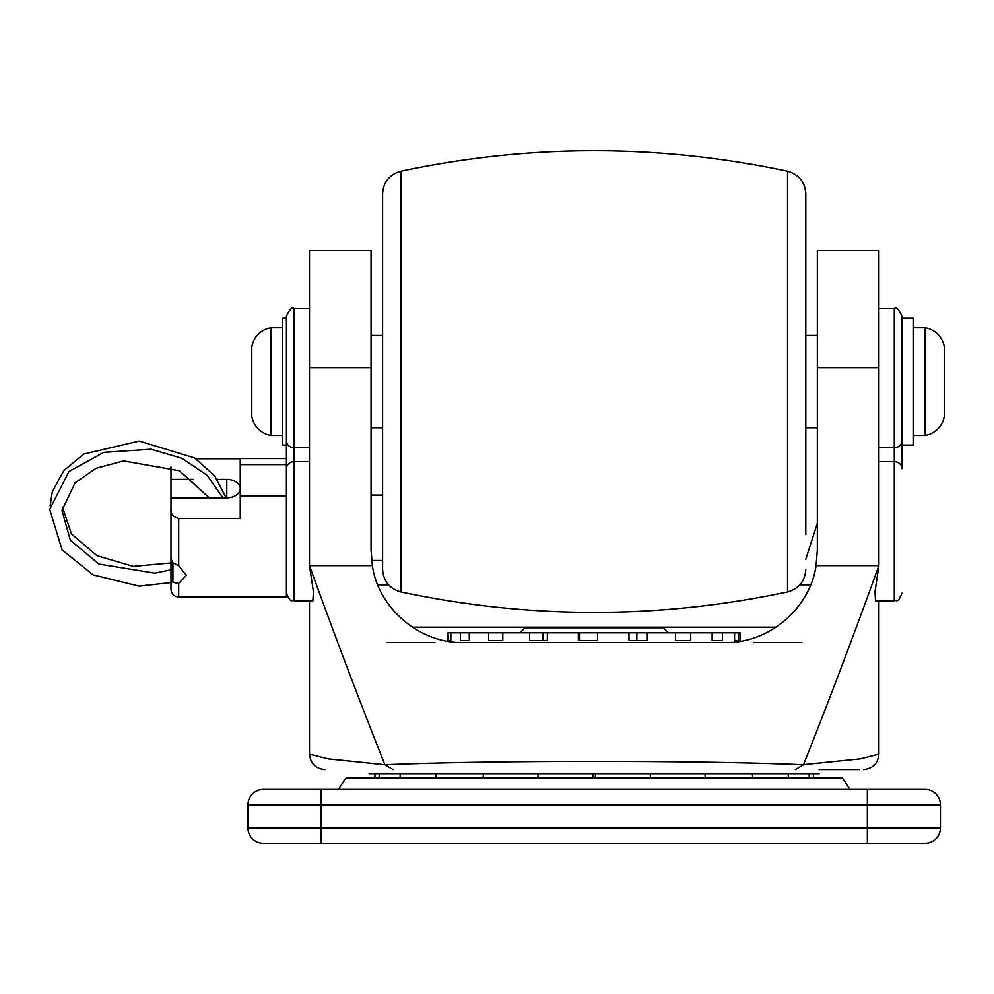 <?xml version="1.0" encoding="UTF-8"?>
<svg xmlns="http://www.w3.org/2000/svg" width="994" height="994" viewBox="0 0 994 994"><rect width="100%" height="100%" fill="white"/><g stroke="black" fill="none" stroke-linecap="round" stroke-linejoin="round"><path stroke-width="1.49" d="M309.494 600.873L309.494 754.148L328.032 758.844L384.914 764.721C491.955 760.261 696.198 760.261 803.475 764.721L803.537 764.622C828.661 701.553 853.771 635.216 878.895 565.636L875.031 591.43L875.49 600.873L894.289 600.873L894.289 308.488C896.153 306.525 898.725 309.097 901.98 316.179L901.98 468.609A7.691 6.958 -0 0 0 894.289 461.638L878.895 461.638M195.868 458.731L240.25 458.731L240.25 464.596L286.421 464.596L286.421 316.179C289.676 309.097 292.236 306.525 294.112 308.488L294.112 600.873C292.074 599.034 291.242 604.837 286.421 593.182M294.112 600.873L312.899 600.873L313.371 591.43L309.494 565.636C334.618 635.216 359.741 701.553 384.864 764.622M377.795 584.87L388.567 584.87M878.895 367.581L878.895 250.538L817.341 250.538L817.341 367.581L878.895 367.581L878.895 565.636L816.049 565.636C810.272 607.235 770.052 643.404 725.011 642.584L463.39 642.584C418.648 643.441 378.155 607.458 372.352 565.636L371.06 550.241L371.06 250.538L309.494 250.538L309.494 565.636L372.352 565.636M803.537 764.622L860.406 758.844L878.895 754.148L878.895 600.873M799.822 584.87L810.607 584.87M817.341 523.316L805.799 559.2M816.049 565.636L817.341 550.241L817.341 367.581M859.748 769.542L819.068 769.542M801.947 642.584L753.477 642.584M434.925 642.584L386.442 642.584M309.494 367.581L371.06 367.581M393.077 769.542L384.914 764.721M803.475 764.721L795.324 769.542M282.569 435.447L271.027 435.447A23.086 23.086 0 0 1 251.793 416.213L251.793 346.956A23.086 23.086 0 0 1 271.027 327.722L282.569 327.722M286.421 445.063L282.569 445.063L282.569 318.105L286.421 318.105M817.341 427.743L805.799 427.743M382.603 427.743L371.06 427.743M817.341 335.413L805.799 335.413M382.603 335.413L371.06 335.413M271.027 435.447L271.027 327.722M913.523 327.722L925.066 327.722A23.086 23.086 0 0 1 944.3 346.956L944.3 416.213A23.086 23.086 0 0 1 925.066 435.447L913.523 435.447M901.98 318.105L913.523 318.105L913.523 445.063L901.98 445.063L901.98 318.105M925.066 327.722L925.066 435.447M369.072 773.618L819.329 773.618M722.452 640.509L712.126 640.509L722.452 640.509L722.452 632.805L734.566 632.805L734.566 640.509L738.716 640.509L738.716 632.805L740.393 632.805L740.393 641.292M712.126 640.509L712.126 632.805L690.718 632.805L690.718 640.509L675.46 640.509L675.46 632.805L647.342 632.805L647.342 640.509L628.991 640.509L628.991 632.805L597.556 632.805L597.556 640.509L578.334 640.509L578.334 632.805L547.359 632.805L547.359 640.509L542.848 640.509L542.848 632.805L529.578 632.805L529.578 640.509L547.359 640.509M469.292 640.509L460.408 640.509L469.292 640.509L469.292 632.805L488.626 632.805L488.626 640.509L502.815 640.509L502.815 632.805L529.578 632.805M460.408 640.509L460.408 632.805L450.841 632.805L450.841 640.509L448.319 640.509L450.841 640.509M448.319 640.509L447.996 632.805L447.996 641.292M450.841 632.805L448.319 632.805M469.292 632.805L460.408 632.805M502.815 632.805L488.626 632.805M547.359 632.805L542.848 632.805M597.556 632.805L578.334 632.805M647.342 632.805L628.991 632.805M690.718 632.805L675.46 632.805M722.452 632.805L712.126 632.805M738.716 632.805L734.566 632.805M579.825 640.509L579.825 632.805M628.991 640.509L636.868 640.509L636.868 632.805M382.603 569.376L382.603 193.793C383.386 181.989 389.474 174.459 400.843 171.216L400.843 591.952C389.474 588.709 383.386 581.179 382.603 569.376L382.603 534.486M382.603 369.333L382.603 193.793M382.603 461.39L382.603 465.229M400.843 591.952C529.752 619.225 658.649 619.225 787.546 591.952L787.546 171.216C798.928 174.459 805.003 181.989 805.799 193.793L805.799 534.486M805.799 228.682L805.799 200.763M805.799 369.333L805.799 283.663M805.799 465.229L805.799 461.39M900.055 843.26L263.335 843.26A15.395 15.395 0 0 1 247.941 827.865L247.941 804.78A15.395 15.395 0 0 1 263.335 789.398L925.066 789.398L867.352 789.398L867.352 804.78L321.037 804.78L321.037 827.865L867.352 827.865L867.352 804.78L940.448 804.78L940.448 827.865A15.395 15.395 0 0 1 925.066 843.26L867.352 843.26L867.352 827.865L940.448 827.865M519.949 632.805L524.944 627.81L663.445 627.81L668.453 632.805M338.358 789.398L346.049 777.855L842.353 777.855L850.044 789.398M288.335 789.398L263.335 789.398A15.395 15.395 0 0 0 247.941 804.78L321.037 804.78L321.037 789.398M247.941 827.865L321.037 827.865L321.037 843.26L288.335 843.26M940.448 804.78A15.395 15.395 0 0 0 925.066 789.398A15.395 15.395 0 0 1 940.448 804.78A15.395 15.395 0 0 0 925.066 789.398M217.251 479.369L226.781 479.369A13.469 9.244 180 0 1 240.25 488.613A13.469 9.244 180 0 1 226.781 497.845L170.993 497.845L170.993 467.018M178.696 597.034C174.012 596.574 171.453 594.014 170.993 589.33L170.993 578.794L172.919 582.372L178.696 583.416L178.696 597.034L286.421 597.034L286.421 495.832L240.25 495.832L240.25 518.483L178.696 518.483C172.944 516.868 170.384 513.724 170.993 509.065L170.993 497.845M178.696 583.416L186.387 575.315L178.696 565.723L172.919 562.79L170.993 559.212L170.993 509.065M286.421 495.832L286.421 458.532L195.57 458.532M240.25 495.832L240.25 464.596M170.993 578.794L170.993 551.72M170.993 479.369L193.06 479.369M894.289 447.722A7.691 6.958 0 0 0 901.98 440.752A7.691 6.958 180 0 1 894.289 447.722L878.895 447.722M286.421 468.609A7.691 6.958 0 0 1 294.112 461.638L309.494 461.638M412.348 627.189L776.041 627.189M286.421 440.752A7.691 6.958 180 0 0 294.112 447.722L309.494 447.722M226.781 497.845L226.781 479.369M178.696 565.723L178.696 518.483M172.919 582.372L172.919 562.79M894.289 600.873C896.327 599.034 897.16 604.837 901.98 593.182M294.112 308.488L309.494 308.488M894.289 308.488L878.895 308.488M878.895 754.148C877.975 763.491 872.844 768.623 863.513 769.542M309.494 754.148C310.414 763.491 315.545 768.623 324.889 769.542M375.111 773.618A27.509 27.509 0 0 0 374.875 777.855M379.397 773.618A27.509 27.509 0 0 0 379.149 777.855M400.346 773.618A27.509 27.509 0 0 0 400.097 777.855M436.093 773.618A27.509 27.509 0 0 0 435.857 777.855M538.127 774.835A27.509 27.509 0 0 0 537.99 773.618M483.469 773.618A27.509 27.509 0 0 0 483.233 777.855M593.033 777.855A27.509 27.509 0 0 0 592.784 773.618M538.263 773.618A27.509 27.509 0 0 0 538.027 777.855M650.374 777.855A27.509 27.509 0 0 0 650.126 773.618M595.605 773.618A27.509 27.509 0 0 0 595.369 777.855M705.168 777.855A27.509 27.509 0 0 0 704.92 773.618M650.399 773.618A27.509 27.509 0 0 0 650.262 774.835M752.545 777.855A27.509 27.509 0 0 0 752.296 773.618M788.292 777.855A27.509 27.509 0 0 0 788.043 773.618M809.24 777.855A27.509 27.509 0 0 0 808.992 773.618M813.527 777.855A27.509 27.509 0 0 0 813.278 773.618M400.843 171.216C529.752 143.931 658.649 143.931 787.546 171.216M787.546 591.952C798.928 588.709 805.003 581.179 805.799 569.376M382.603 495.074L371.06 495.074M382.603 560.479L371.619 560.479M226.16 497.845L214.654 475.865L194.7 457.961L139.284 441.075L83.819 454.022L63.815 470.597L52.284 491.868L50.122 505.859M170.993 569.786L154.84 573.178L98.953 564.058L70.363 540.301L61.963 510.431L75.072 482.823L96.083 468.273L123.654 460.93L179.442 470.758L209.299 497.845M170.993 582.583L139.098 586.149L93.076 574.88L62.125 549.943L49.7 509.363L68.971 471.554L103.761 452.345L151.038 449.213L181.89 458.271L207.025 475.207L223.029 497.845M62.423 506.928L71.431 533.927L97.039 555.733L133.271 566.381L170.993 562.939"/></g></svg>
